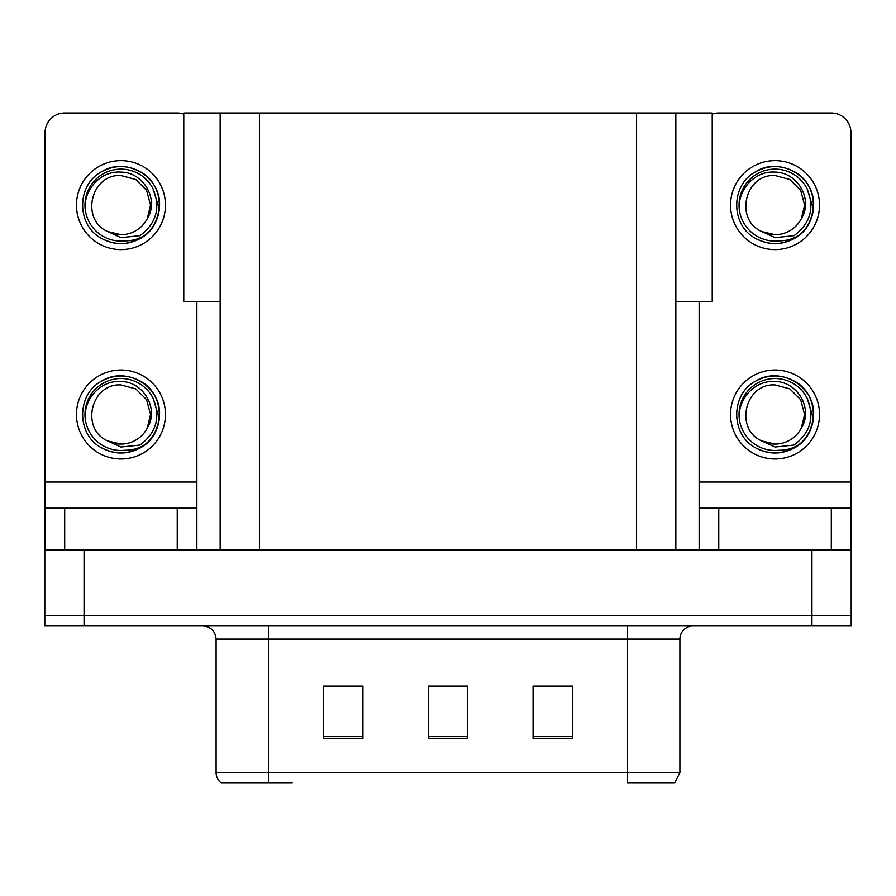 <?xml version="1.0" encoding="UTF-8"?>
<svg xmlns="http://www.w3.org/2000/svg" width="896" height="896" viewBox="0 0 896 896"><rect width="100%" height="100%" fill="white"/><g stroke="black" fill="none" stroke-linecap="round" stroke-linejoin="round"><path stroke-width="1.34" d="M220.158 301.426L183.781 301.426L183.781 112.986L712.219 112.986L712.219 301.426L675.842 301.426M84.056 625.979L851.2 625.979L851.2 615.507L44.8 615.507L44.8 550.077L84.056 550.077L84.056 615.507L44.8 615.507L44.8 625.979L84.056 625.979L84.056 615.507L851.2 615.507L851.2 550.077L84.056 550.077M220.158 112.986L220.158 550.077M675.842 112.986L675.842 550.077M226.576 783.014L221.334 783.014A13.082 13.082 0 0 1 216.104 772.554L216.104 639.061C215.331 631.12 210.963 626.752 203.022 625.979M673.949 783.014L627.547 783.014L627.547 772.554L679.896 772.554L679.896 639.061A13.082 13.082 0 0 1 692.978 625.979M572.32 738.394L572.32 686.045L533.064 686.045L533.064 738.394L572.32 738.394M362.936 738.394L362.936 686.045L323.68 686.045L323.68 738.394L362.936 738.394M467.634 738.394L467.634 686.045L428.366 686.045L428.366 738.394L467.634 738.394M292.264 783.014L227.214 783.014M329.437 686.314L349.07 686.314M546.93 686.314L566.563 686.314M438.189 686.314L457.811 686.314M177.24 550.077L177.24 508.2L64.691 508.2L64.691 550.077M183.781 114.106A19.634 19.634 0 0 0 177.24 112.986L64.691 112.986A19.634 19.634 0 0 0 45.058 132.608L45.058 482.026L196.862 482.026L196.862 550.077M196.862 301.426L196.862 482.026M45.058 550.077L45.058 508.2L64.691 508.2M177.24 508.2L196.862 508.2M45.058 508.2L45.058 482.026M831.309 550.077L831.309 508.2L718.76 508.2L718.76 550.077M699.138 301.426L699.138 482.026L850.942 482.026L850.942 132.608A19.634 19.634 0 0 0 831.309 112.986L718.76 112.986A19.634 19.634 0 0 0 712.219 114.106M699.138 550.077L699.138 508.2L718.76 508.2M831.309 508.2L850.942 508.2L850.942 550.077M850.942 482.026L850.942 508.2M699.138 508.2L699.138 482.026M120.96 458.987A44.498 44.498 0 0 0 165.458 414.501A44.498 44.498 0 0 0 120.96 370.003A44.498 44.498 0 0 0 76.474 414.501A44.498 44.498 0 0 0 120.96 458.987M120.96 444.08A29.579 29.579 0 0 0 147.314 427.963L150.55 414.501L146.586 399.706L135.755 388.875L120.96 384.91C90.787 383.13 80.17 429.139 107.688 440.933A29.579 29.579 0 0 0 120.96 444.08L107.688 440.933L120.96 447.026L139.966 445.066C156.419 432.746 160.787 417.133 153.059 398.227A35.986 35.986 0 0 0 84.974 414.501A35.986 35.986 0 0 0 125.126 450.24C132.574 450.285 139.429 448.246 145.69 444.114C131.97 454.496 117.298 455.762 101.674 447.91C76.317 434.784 76.317 394.206 101.674 381.091C114.531 374.259 127.389 374.259 140.258 381.091C165.614 394.206 165.614 434.784 140.258 447.91C127.389 454.731 114.531 454.731 101.674 447.91C76.317 434.784 76.317 394.206 101.674 381.091C114.531 374.259 127.389 374.259 140.258 381.091C165.614 394.206 165.614 434.784 140.258 447.91C127.389 454.731 114.531 454.731 101.674 447.91C76.317 434.784 76.317 394.206 101.674 381.091C114.531 374.259 127.389 374.259 140.258 381.091C165.614 394.206 165.614 434.784 140.258 447.91C127.389 454.731 114.531 454.731 101.674 447.91C76.317 434.784 76.317 394.206 101.674 381.091C125.72 365.691 160.854 385.974 159.544 414.501C157.651 436.397 145.925 449.198 124.387 452.928M85.826 422.251C81.379 401.542 99.635 379.781 120.96 381.494C143.282 381.483 159.466 408.733 147.314 427.963L150.55 414.501L146.586 399.706L135.755 388.875L120.96 384.91M153.059 398.227L159.331 418.578C158.088 428.87 153.541 437.382 145.69 444.114M120.96 249.603A44.498 44.498 0 0 0 165.458 205.117A44.498 44.498 0 0 0 120.96 160.619A44.498 44.498 0 0 0 76.474 205.117A44.498 44.498 0 0 0 120.96 249.603M120.96 234.696A29.579 29.579 0 0 0 147.314 218.568L150.55 205.117L146.586 190.322L135.755 179.491L120.96 175.526C90.787 173.734 80.17 219.755 107.688 231.549A29.579 29.579 0 0 0 120.96 234.696L107.688 231.549L120.96 237.642L139.966 235.682C156.419 223.35 160.787 207.738 153.059 188.832A35.986 35.986 0 0 0 84.974 205.117A35.986 35.986 0 0 0 125.126 240.856C132.574 240.901 139.429 238.851 145.69 234.73C131.97 245.112 117.298 246.378 101.674 238.526C76.317 225.4 76.317 184.822 101.674 171.696C114.531 164.875 127.389 164.875 140.258 171.696C165.614 184.822 165.614 225.4 140.258 238.526C127.389 245.347 114.531 245.347 101.674 238.526C76.317 225.4 76.317 184.822 101.674 171.696C114.531 164.875 127.389 164.875 140.258 171.696C165.614 184.822 165.614 225.4 140.258 238.526C127.389 245.347 114.531 245.347 101.674 238.526C76.317 225.4 76.317 184.822 101.674 171.696C114.531 164.875 127.389 164.875 140.258 171.696C165.614 184.822 165.614 225.4 140.258 238.526C127.389 245.347 114.531 245.347 101.674 238.526C76.317 225.4 76.317 184.822 101.674 171.696C125.72 156.296 160.854 176.59 159.544 205.117C157.651 227.002 145.925 239.814 124.387 243.544M85.826 212.856C81.379 192.147 99.635 170.386 120.96 172.11C143.282 172.099 159.466 199.349 147.314 218.568L150.55 205.117L146.586 190.322L135.755 179.491L120.96 175.526M153.059 188.832L159.331 209.194C158.088 219.486 153.541 227.998 145.69 234.73M775.04 458.987A44.498 44.498 0 0 0 819.526 414.501A44.498 44.498 0 0 0 775.04 370.003A44.498 44.498 0 0 0 730.542 414.501A44.498 44.498 0 0 0 775.04 458.987M775.04 444.08A29.579 29.579 0 0 0 801.382 427.963L804.619 414.501L800.654 399.706L789.824 388.875L775.04 384.91C744.856 383.13 734.238 429.139 761.757 440.933A29.579 29.579 0 0 0 775.04 444.08L761.757 440.933L775.04 447.026L794.035 445.066C810.488 432.746 814.856 417.133 807.128 398.227A35.986 35.986 0 0 0 739.043 414.501A35.986 35.986 0 0 0 779.195 450.24C786.643 450.285 793.498 448.246 799.758 444.114C786.038 454.496 771.366 455.762 755.742 447.91C730.386 434.784 730.386 394.206 755.742 381.091C768.611 374.259 781.469 374.259 794.326 381.091C819.683 394.206 819.683 434.784 794.326 447.91C781.469 454.731 768.611 454.731 755.742 447.91C730.386 434.784 730.386 394.206 755.742 381.091C768.611 374.259 781.469 374.259 794.326 381.091C819.683 394.206 819.683 434.784 794.326 447.91C781.469 454.731 768.611 454.731 755.742 447.91C730.386 434.784 730.386 394.206 755.742 381.091C768.611 374.259 781.469 374.259 794.326 381.091C819.683 394.206 819.683 434.784 794.326 447.91C781.469 454.731 768.611 454.731 755.742 447.91C730.386 434.784 730.386 394.206 755.742 381.091C779.789 365.691 814.934 385.974 813.613 414.501C811.72 436.397 800.005 449.198 778.456 452.928M739.894 422.251C735.459 401.542 753.715 379.781 775.04 381.494C797.362 381.483 813.546 408.733 801.382 427.963L804.619 414.501L800.654 399.706L789.824 388.875L775.04 384.91M807.128 398.227L813.4 418.578C812.157 428.87 807.61 437.382 799.758 444.114M775.04 249.603A44.498 44.498 0 0 0 819.526 205.117A44.498 44.498 0 0 0 775.04 160.619A44.498 44.498 0 0 0 730.542 205.117A44.498 44.498 0 0 0 775.04 249.603M775.04 234.696A29.579 29.579 0 0 0 801.382 218.568L804.619 205.117L800.654 190.322L789.824 179.491L775.04 175.526C744.856 173.734 734.238 219.755 761.757 231.549A29.579 29.579 0 0 0 775.04 234.696L761.757 231.549L775.04 237.642L794.035 235.682C810.488 223.35 814.856 207.738 807.128 188.832A35.986 35.986 0 0 0 739.043 205.117A35.986 35.986 0 0 0 779.195 240.856C786.643 240.901 793.498 238.851 799.758 234.73C786.038 245.112 771.366 246.378 755.742 238.526C730.386 225.4 730.386 184.822 755.742 171.696C768.611 164.875 781.469 164.875 794.326 171.696C819.683 184.822 819.683 225.4 794.326 238.526C781.469 245.347 768.611 245.347 755.742 238.526C730.386 225.4 730.386 184.822 755.742 171.696C768.611 164.875 781.469 164.875 794.326 171.696C819.683 184.822 819.683 225.4 794.326 238.526C781.469 245.347 768.611 245.347 755.742 238.526C730.386 225.4 730.386 184.822 755.742 171.696C768.611 164.875 781.469 164.875 794.326 171.696C819.683 184.822 819.683 225.4 794.326 238.526C781.469 245.347 768.611 245.347 755.742 238.526C730.386 225.4 730.386 184.822 755.742 171.696C779.789 156.296 814.934 176.59 813.613 205.117C811.72 227.002 800.005 239.814 778.456 243.544M739.894 212.856C735.459 192.147 753.715 170.386 775.04 172.11C797.362 172.099 813.546 199.349 801.382 218.568L804.619 205.117L800.654 190.322L789.824 179.491L775.04 175.526M807.128 188.832L813.4 209.194C812.157 219.486 807.61 227.998 799.758 234.73M811.944 550.077L811.944 625.979M259.426 112.986L259.426 550.077M636.574 112.986L636.574 550.077M627.547 625.979L627.547 639.061L216.104 639.061M679.896 639.061L627.547 639.061L627.547 772.554L268.453 772.554L268.453 783.014M216.104 772.554L268.453 772.554L268.453 625.979M467.634 736.579L428.366 736.579M362.936 736.579L323.68 736.579M572.32 736.579L533.064 736.579M674.666 783.014L679.896 772.554"/></g></svg>
